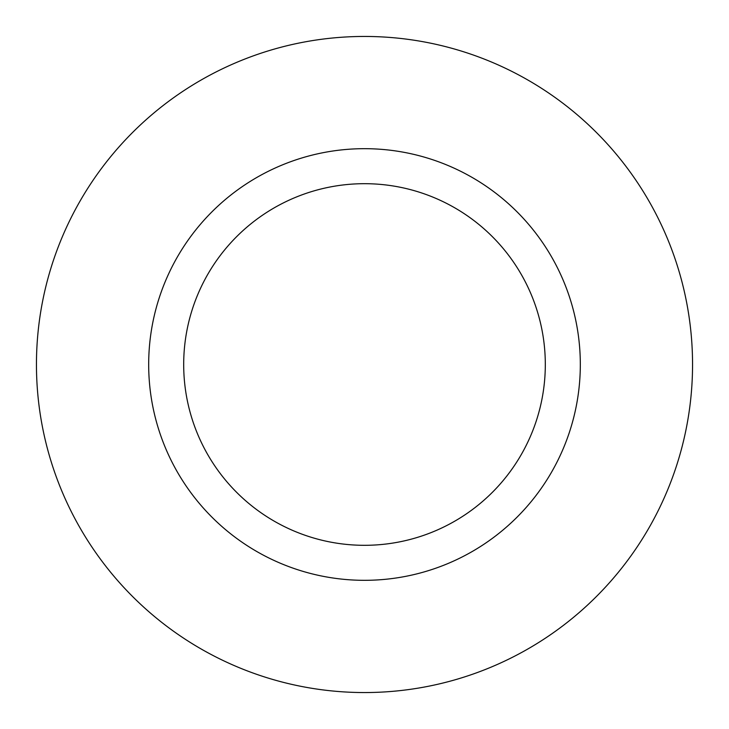 <?xml version="1.0" encoding="UTF-8"?>
<svg xmlns="http://www.w3.org/2000/svg" width="729" height="729" viewBox="0 0 729 729"><rect width="100%" height="100%" fill="white"/><g stroke="black" fill="none" stroke-linecap="round" stroke-linejoin="round"><path stroke-width="1.09" d="M545.31 364.5A180.81 180.81 0 0 0 364.5 183.69A180.81 180.81 0 0 0 183.69 364.5A180.81 180.81 0 0 0 364.5 545.31A180.81 180.81 0 0 0 545.31 364.5M148.68 364.5A215.82 215.82 0 0 0 364.5 580.32A215.82 215.82 0 0 0 580.32 364.5A215.82 215.82 0 0 0 364.5 148.68A215.82 215.82 0 0 0 148.68 364.5M36.45 364.5A328.05 328.05 0 0 0 364.5 692.55A328.05 328.05 0 0 0 692.55 364.5A328.05 328.05 0 0 0 364.5 36.45A328.05 328.05 0 0 0 36.45 364.5"/></g></svg>
